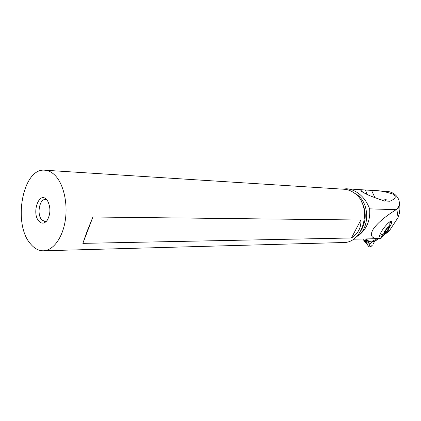 <?xml version="1.0" encoding="UTF-8"?>
<svg xmlns="http://www.w3.org/2000/svg" width="421" height="421" viewBox="0 0 421 421"><rect width="100%" height="100%" fill="white"/><g stroke="black" fill="none" stroke-linecap="round" stroke-linejoin="round"><path stroke-width="0.63" d="M372.98 244.185L374.906 240.959L372.98 244.185M362.834 238.996L364.197 240.917L365.47 238.939L368.901 241.554L368.291 242.749C367.701 244.185 367.712 245.259 368.317 245.975L368.985 246.78M368.901 241.549L372.401 240.949L372.09 241.417L372.485 241.023L369.927 244.28C368.943 245.548 368.68 246.443 369.138 246.964C369.912 247.28 370.933 246.753 372.201 245.375C369.091 247.827 368.333 247.459 369.927 244.28L368.312 242.749M374.869 239.865L375.621 238.712L374.869 239.865L372.485 241.023L374.869 239.865L377.29 239.807L378.037 238.654L377.29 239.807L374.906 240.959L377.29 239.807M368.433 241.386L368.18 242.628L367.712 242.18L368.87 241.543M367.491 240.78L365.844 240.023L365.712 240.754L367.712 242.18L367.986 241.117M365.712 240.754C364.986 240.112 364.828 240.112 365.233 240.759L365.844 240.023M365.233 240.759L366.154 242.333L365.744 242.422L364.981 240.87M365.744 242.422L367.007 244.117L364.37 241.701L366.649 243.612M364.344 240.912L364.354 241.507M366.154 242.333L367.865 245.359M368.191 242.664C367.612 244.227 367.559 245.211 368.033 245.617L368.091 245.701M341.836 189.103L346.436 188.776C350.514 189.045 354.424 190.502 358.166 193.144C363.27 196.87 367.091 202.106 369.633 208.853L396.124 209.684L396.84 209.3L398.598 206.516C401.46 200.364 395.751 191.76 386.594 191.381L372.48 190.46M390.03 201.243L384.052 200.964L371.801 196.491C367.57 194.918 359.944 190.971 360.939 190.513C361.434 189.903 362.881 189.729 365.281 189.992L371.975 190.424C378.337 190.297 385.583 191.608 393.724 194.355C397.729 198.244 392.761 199.665 390.03 201.243M388.099 230.434L388.762 231.708L398.092 217.499L399.508 212.868L399.892 210.058L399.866 206.595L399.287 203.285M388.762 231.708L384.589 234.334M396.124 209.684C385.083 216.552 377.463 223.035 373.259 229.14C369.543 235.507 371.438 238.675 378.947 238.639L380.91 238.518L388.173 230.392M369.633 208.853C370.496 219.657 367.117 228.319 359.492 234.839L356.061 237.018M398.092 217.499L396.84 209.3M385.468 232.939L384.694 233.781C382.121 236.423 380.452 237.486 379.695 236.965L379.663 235.444C380.663 232.287 383.084 228.587 386.931 224.34C388.962 222.246 390.462 221.146 391.414 221.046L391.877 222.846L389.13 228.214M379.668 235.418L384.384 233.697C387.052 231.676 388.799 229.334 389.63 226.661L389.109 226.451C386.994 227.187 382.121 234.65 384.362 233.708M390.014 222.046L389.951 221.683M385.536 232.592L385.289 232.287L384.294 233.06L385.81 230.061L387.936 227.566L388.178 227.877L389.167 227.114L387.646 230.113L385.536 232.592M44.847 170.21L344.11 189.245C347.678 189.482 351.009 190.708 354.114 192.918C372.943 204.916 364.16 243.449 343.157 242.528L43.41 250.79C53.067 250.616 62.466 238.107 65.223 220.767C68.023 203.448 63.618 184.114 55.162 175.483C51.951 172.215 48.515 170.458 44.847 170.21C22.581 167.532 12.33 224.372 30.812 244.217C34.575 248.637 38.774 250.827 43.41 250.79M86.81 231.997L92.92 217.004L360.865 220.02C361.318 227.582 358.171 233.566 351.424 237.976L82.848 243.364L86.81 231.997M46.62 199.591L47.694 201.038C50.746 207.442 50.631 213.789 47.357 220.083C44.637 223.73 41.832 224.114 38.953 221.235C31.259 213.279 39.064 190.808 46.62 199.591M46.352 221.362L45.068 221.588L41.821 219.915C36.611 214.647 39.395 198.791 45.463 199.449L46.742 199.728M384.583 201.127L385.357 200.722C388.888 199.075 381.705 198.628 379.521 199.433M371.548 190.397L374.953 197.738M366.938 194.376L365.481 190.008M92.92 217.004L82.848 243.364M360.865 220.02L351.424 237.976M374.527 241.349L372.09 241.417L369.927 244.28M369.196 241.58L366.281 238.917M364.365 241.059L365.565 242.164M375.053 240.875L372.627 240.938M388.246 230.408L387.888 230.608M391.877 222.846L390.057 222.793M390.078 222.509L391.951 222.562M386.194 231.845L385.157 231.071M387.646 230.113L386.573 229.313M359.492 234.839C370.159 224.667 368.67 202.369 356.882 194.576L354.098 192.902M361.392 201.517C366.675 211.405 366.496 221.193 360.865 230.887M364.37 241.701L367.007 244.117M367.212 244.375L367.012 244.112M365.044 189.976L346.436 188.776M353.298 239.207L378.947 238.639M399.508 212.868L398.598 206.516M379.526 236.17L379.695 236.965M389.988 221.725L389.63 226.661M384.931 231.908L385.42 232.271M363.218 192.481L360.939 190.513"/></g></svg>
